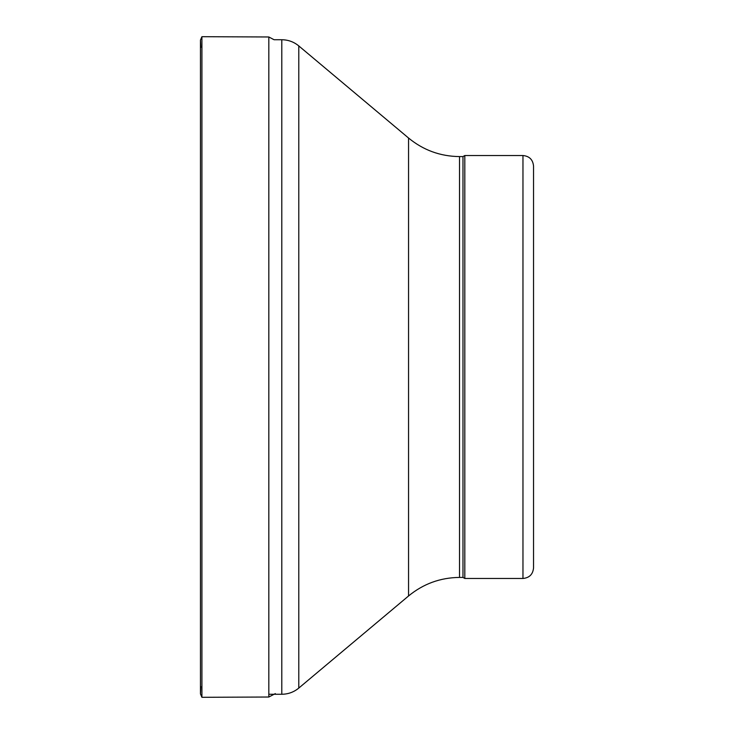 <?xml version="1.0" encoding="UTF-8"?>
<svg xmlns="http://www.w3.org/2000/svg" width="734" height="734" viewBox="0 0 734 734"><rect width="100%" height="100%" fill="white"/><g stroke="black" fill="none" stroke-linecap="round" stroke-linejoin="round"><path stroke-width="1.1" d="M522.966 578.475C529.388 577.851 532.921 574.327 533.545 567.905L533.545 166.095C532.921 159.673 529.388 156.149 522.966 155.525L464.815 155.525L464.815 578.475L522.966 578.475L522.966 155.525M464.815 578.475L462.98 577.419L462.98 156.581L464.815 155.525M275.323 693.612L268.818 697.025L268.818 36.975L201.914 36.7L200.455 40.095L200.455 693.905L201.914 697.3L201.914 36.7M462.98 577.419L459.53 577.419L459.53 156.581L462.98 156.581M459.53 577.419C440.354 577.621 423.362 583.805 408.554 595.971L408.554 138.029C423.362 150.195 440.354 156.379 459.53 156.581M408.554 595.971L298.784 688.079L298.784 45.921L408.554 138.029M298.784 688.079C293.848 692.134 288.187 694.19 281.792 694.263L281.792 39.737C288.187 39.81 293.848 41.866 298.784 45.921M281.792 39.737L274.085 39.737L268.818 36.975M281.792 694.263L268.818 694.263M268.818 697.025L201.914 697.3M200.767 47.49L200.455 40.095M200.767 686.51L200.455 693.905"/></g></svg>

